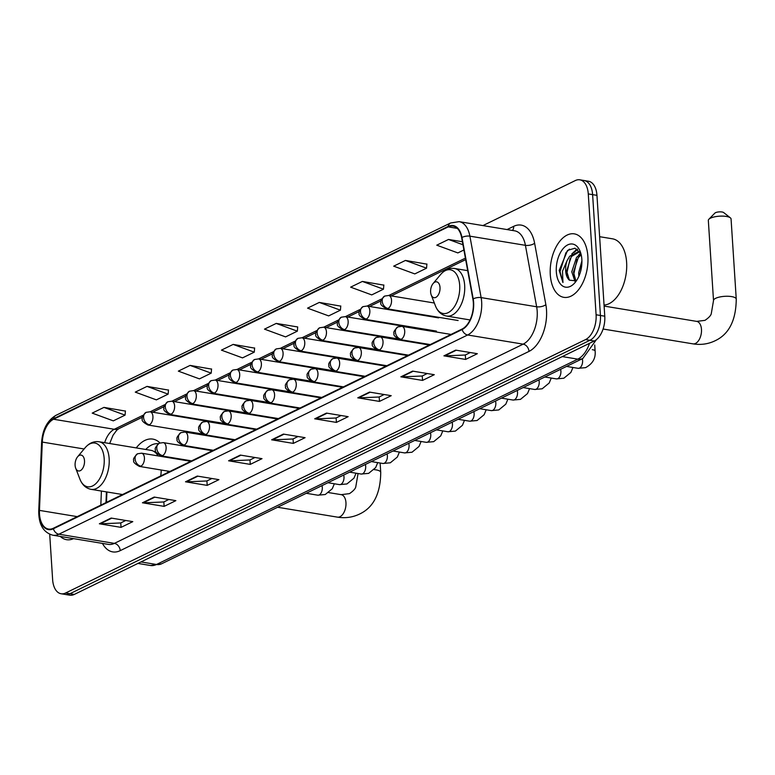<?xml version="1.0" encoding="UTF-8"?>
<svg xmlns="http://www.w3.org/2000/svg" width="775" height="775" viewBox="0 0 775 775"><rect width="100%" height="100%" fill="white"/><g stroke="black" fill="none" stroke-linecap="round" stroke-linejoin="round"><path stroke-width="1.16" d="M166.906 457.366A35.514 20.315 -80.6 0 0 166.78 456.775M159.941 442.922A35.514 20.315 -80.6 0 0 152.82 439.105A35.514 20.315 -80.6 0 0 136.255 447.911M106.911 491.96L106.475 502.365M167.691 472.527A35.514 20.315 -80.6 0 0 167.797 471.093M49.707 534.285L52.632 579.652A20.102 11.499 -80.6 0 0 61.109 593.757L69.779 595.19A20.102 11.499 -80.6 0 0 74.293 594.435L594.251 341.01A20.102 11.499 -80.6 0 0 604.771 316.2L596.953 195.348A20.102 11.499 -80.6 0 0 588.487 181.243L584.147 180.527A20.102 11.499 -80.6 0 1 592.613 194.641A20.102 11.499 -80.6 0 0 584.147 180.527L579.807 179.81A20.102 11.499 -80.6 0 0 575.302 180.565L482.932 225.583M61.109 593.757A20.102 11.499 -80.6 0 0 65.613 593.001L585.58 339.576A20.102 11.499 -80.6 0 0 596.091 314.766L600.431 315.483L592.613 194.641L600.431 315.483A20.102 11.499 -80.6 0 1 589.92 340.293A20.102 11.499 -80.6 0 0 600.431 315.483L604.771 316.2M65.613 593.001L69.953 593.718L589.92 340.293L69.953 593.718A20.102 11.499 -80.6 0 1 65.439 594.473A20.102 11.499 -80.6 0 0 69.953 593.718L74.293 594.435M587.876 256.448A32.163 18.406 -80.6 0 0 574.323 233.866A32.163 18.406 -80.6 0 0 550.289 274.767A32.163 18.406 -80.6 0 0 563.842 297.338A32.163 18.406 -80.6 0 0 587.876 256.448A32.163 18.406 -80.6 0 0 574.323 233.866A32.163 18.406 -80.6 0 0 550.289 274.767A32.163 18.406 -80.6 0 0 563.842 297.338A32.163 18.406 -80.6 0 0 587.876 256.448M473.322 302.57A21.438 12.264 99.4 0 1 462.103 329.036L53.339 528.269A21.438 12.264 99.4 0 1 48.525 529.063A21.438 12.264 99.4 0 1 39.457 510.396L42.305 442.079A21.438 12.264 99.4 0 1 53.553 419.246L448.231 226.881A21.438 12.264 99.4 0 1 453.046 226.077A21.438 12.264 99.4 0 1 461.658 237.683L472.895 299.131A21.438 12.264 99.4 0 1 473.322 302.57M473.632 302.415A21.981 12.574 -80.6 0 0 473.205 298.888L461.968 237.45A21.981 12.574 -80.6 0 0 448.202 226.377L53.523 418.742A21.981 12.574 -80.6 0 0 41.986 442.147L39.137 510.454A21.981 12.574 -80.6 0 0 53.368 528.773L462.142 329.54A21.981 12.574 -80.6 0 0 473.632 302.415M125.763 520.48L120.658 522.96L100.111 523.832A5.357 4.069 -116 0 1 99.365 523.784L121.055 527.368L132.796 521.643L111.116 518.058L99.365 523.784M120.764 522.912L121.055 527.368M168.824 499.488L163.728 501.967L143.181 502.839A5.357 4.069 -116 0 1 142.435 502.791L164.126 506.375L175.867 500.65L154.177 497.066L142.435 502.791M163.835 501.919L164.126 506.375M211.895 478.495L206.799 480.975L186.252 481.847A5.357 4.069 -116 0 1 185.506 481.798L207.196 485.382L218.938 479.657L197.247 476.073L185.506 481.798M206.906 480.926L207.196 485.382M254.965 457.502L249.87 459.982L229.322 460.854A5.357 4.069 -116 0 1 228.577 460.805L250.257 464.39L262.008 458.664L240.318 455.08L228.577 460.805M249.976 459.933L250.257 464.39M470.309 352.538L465.213 355.028L444.666 355.89A5.357 4.069 -116 0 1 443.92 355.851L465.61 359.426L477.352 353.7L455.671 350.126L443.92 355.851M465.32 354.979L465.61 359.426M427.248 373.531L422.142 376.02L401.595 376.882A5.357 4.069 -116 0 1 400.849 376.834L422.54 380.418L434.281 374.693L412.6 371.109L400.849 376.834M422.249 375.962L422.54 380.418M384.177 394.523L379.072 397.013L358.534 397.875A5.357 4.069 -116 0 1 357.779 397.827L379.469 401.411L391.22 395.686L369.53 392.102L357.779 397.827M379.178 396.955L379.469 401.411M341.107 415.516L336.011 418.006L315.464 418.868A5.357 4.069 -116 0 1 314.708 418.82L336.398 422.404L348.149 416.679L326.459 413.094L314.708 418.82M336.108 417.948L336.398 422.404M298.036 436.509L292.94 438.989L272.393 439.861A5.357 4.069 -116 0 1 271.647 439.812L293.328 443.397L305.079 437.672L283.388 434.087L271.647 439.812M293.047 438.941L293.328 443.397M60.363 536.455A32.163 18.406 -80.6 0 0 66.592 539.7A32.163 18.406 -80.6 0 0 73.518 538.625A32.163 18.406 -80.6 0 1 66.592 539.7A32.163 18.406 -80.6 0 1 60.363 536.455M596.091 314.766L588.273 193.924A20.102 11.499 -80.6 0 0 579.807 179.81M211.556 369.094L190.098 365.403L178.347 371.128L199.446 378.878L211.197 373.153L211.565 368.948M168.485 390.087L147.027 386.396L135.276 392.121L156.385 399.871L168.127 394.146L168.495 389.941M125.414 411.079L103.957 407.388L92.206 413.114L113.315 420.864L125.056 415.138L125.424 410.934M340.758 306.125L319.3 302.424L307.559 308.15L328.658 315.9L340.409 310.174L340.777 305.97M383.828 285.132L362.371 281.432L350.629 287.157L371.729 294.907L383.47 289.182L383.848 284.977M426.899 264.139L405.441 260.439L393.69 266.164L414.799 273.914L426.541 268.189L426.909 263.994M462.404 241.742L448.512 239.456L436.761 245.181L457.87 252.921L463.905 249.976M254.626 348.101L233.159 344.41L221.417 350.135L242.517 357.885L254.268 352.16L254.636 347.956M276.229 323.417L264.488 329.142L285.588 336.892L297.338 331.167L297.707 326.963L276.229 323.417L297.338 331.167M319.3 302.424L340.409 310.174M362.371 281.432L383.47 289.182M405.441 260.439L426.541 268.189M448.512 239.456L462.956 244.755M233.159 344.41L254.268 352.16M190.098 365.403L211.197 373.153M147.027 386.396L168.127 394.146M103.957 407.388L125.056 415.138M604.045 305.059A33.499 19.172 -80.6 0 0 626.617 262.328A33.499 19.172 -80.6 0 0 612.502 238.816L599.627 236.695M578.886 276.258L578.654 272.955L581.909 260.846M580.417 272.035L581.715 265.457M574.963 281.373L571.766 271.822L576.542 257.407L580.911 253.638M575.883 280.879L573.49 272.103L578.257 257.688L581.202 254.781M580.853 253.415L574.914 248.203L567.571 250.393L559.192 270.417L562.941 282.517L562.505 271.153L567.126 260.565A15.142 8.661 -80.6 0 0 565.653 270.814A15.142 8.661 -80.6 0 0 569.412 280.182L566.602 270.969L571.369 256.554L579.206 251.991M567.126 260.565L569.654 256.263L578.353 251.788L580.31 252.447M581.851 259.383A21.845 12.497 -80.6 0 0 580.233 251.584A21.845 12.497 -80.6 0 0 565.149 246.586A21.845 12.497 -80.6 0 0 556.324 271.822A21.845 12.497 -80.6 0 0 575.137 282.468A21.845 12.497 -80.6 0 0 581.851 259.383M569.412 280.182L575.97 280.821M562.941 282.517L560.044 271.637L565.905 252.786L569.441 249.124M567.097 275.619L566.932 272.781L570.177 258.317M573.868 252.582L577.578 249.414M573.984 276.762L573.81 273.914L577.065 259.451M571.766 254.006L577.055 249.066M578.654 255.14L580.553 252.863M708.873 219.248L714.831 213.144A4.689 1.443 -3.7 0 1 715.49 212.699A4.689 1.443 -3.7 0 1 719.927 211.856A4.689 1.443 -3.7 0 1 723.685 212.573L730.379 217.852A11.393 3.517 176.3 0 0 721.263 216.109A11.393 3.517 176.3 0 0 710.481 218.162A11.393 3.517 176.3 0 0 708.873 219.248A11.393 3.517 176.3 0 0 708.331 220.42L713.513 300.564A11.393 3.517 -3.7 0 1 715.664 298.307A11.393 3.517 -3.7 0 1 728.277 296.273A11.393 3.517 -3.7 0 1 736.25 299.092L731.067 218.957A11.393 3.517 176.3 0 0 730.379 217.852M430.619 292.049A8.041 4.602 -80.6 0 0 431.21 294.917A8.041 4.602 -80.6 0 0 436.771 296.757A8.041 4.602 -80.6 0 0 440.016 287.467A8.041 4.602 -80.6 0 0 433.089 283.553A8.041 4.602 -80.6 0 0 430.619 292.049M75.107 465.32A8.041 4.602 -80.6 0 0 75.698 468.197A8.041 4.602 -80.6 0 0 81.249 470.037A8.041 4.602 -80.6 0 0 84.504 460.747A8.041 4.602 -80.6 0 0 77.578 456.824A8.041 4.602 -80.6 0 0 75.107 465.32M160.725 475.927A24.122 13.805 -80.6 0 0 161.21 470.008M158.333 443.755A31.823 18.213 -80.6 0 0 145.748 449.481M158.052 455.903A24.122 13.805 -80.6 0 0 150.97 450.343L98.997 441.75C93.765 441.062 89.125 443.087 85.085 447.814A22.155 12.681 -80.6 0 1 104.179 458.606A22.155 12.681 -80.6 0 1 95.209 484.21A22.155 12.681 -80.6 0 1 79.912 479.144L75.698 468.197M140.982 561.933L156.502 564.491A13.398 10.182 64 0 0 161.549 563.822L150.486 565.498A26.805 15.335 -80.6 0 0 156.502 564.491L577.801 359.154A26.805 15.335 -80.6 0 0 589.523 343.315M562.282 356.587L577.801 359.154A13.398 10.182 64 0 0 582.848 358.476L161.549 563.822M596.953 195.348L588.273 193.924M594.251 341.01L585.58 339.576M507.063 229.565L513.641 226.358A33.499 19.172 99.4 0 1 534.624 243.243L545.862 304.682A33.499 19.172 99.4 0 1 528.996 351.404L120.232 550.637A6.704 5.096 64 0 0 114.39 543.382L523.164 344.148A26.805 15.335 -80.6 0 0 537.182 311.075A26.805 15.335 -80.6 0 0 536.649 306.774L525.421 245.326A26.805 15.335 -80.6 0 0 514.648 230.824L459.12 221.65A26.805 15.335 99.4 0 1 469.892 236.162A6.704 2.916 169.6 0 0 461.968 237.45M120.232 550.637A33.499 19.172 99.4 0 1 102.455 543.411M108.384 544.389A26.805 15.335 -80.6 0 0 114.39 543.382L58.871 534.217A26.805 15.335 99.4 0 1 52.855 535.215L108.384 544.389M534.624 243.243A6.704 2.916 -10.4 0 1 525.421 245.326L469.892 236.162L481.13 297.6A26.805 15.335 99.4 0 1 481.653 301.901A26.805 15.335 99.4 0 1 467.635 334.984A6.704 5.096 -116 0 1 462.142 329.54M473.205 298.888A6.704 2.916 169.6 0 1 481.13 297.6L536.649 306.774A6.704 2.916 -10.4 0 0 545.862 304.682M459.12 221.65L450.585 222.987A6.704 5.096 64 0 0 448.202 226.377M53.523 418.742A6.704 5.096 -116 0 1 55.907 415.361C47.294 420.496 42.518 429.544 41.598 442.506L38.75 510.812C38.585 524.394 43.293 532.522 52.855 535.215M53.368 528.773A6.704 5.096 64 0 0 58.871 534.217L467.635 334.984L523.164 344.148A6.704 5.096 64 0 1 528.996 351.404M512.459 230.466A6.704 5.096 64 0 0 513.641 226.358M53.553 419.246L114.283 429.282A21.438 12.264 -80.6 0 0 104.664 442.69M42.305 442.079L84.107 448.987M39.457 510.396L77.209 516.625M101.409 491.05L100.818 505.126M448.231 226.881L457.347 228.383M465.407 258.143L388.779 295.488M381.707 298.937L367.088 306.067M360.017 309.506L345.398 316.636M338.326 320.085L323.708 327.205M316.636 330.654L302.017 337.784M294.946 341.223L280.317 348.353M273.246 351.802L258.627 358.922M251.555 362.371L236.937 369.501M229.865 372.94L215.247 380.07M208.175 383.518L193.556 390.639M186.484 394.088L171.866 401.218M164.794 404.657L150.176 411.787M143.104 415.235L114.283 429.282A12.061 9.164 64 0 0 118.827 428.672L116.734 430.232L113.034 435.25L109.682 443.523M272.393 439.861L284.018 434.194M315.464 418.868L327.089 413.201M358.534 397.875L370.159 392.208M401.595 376.882L413.23 371.215M444.666 355.89L456.301 350.222M229.322 460.854L240.947 455.187M186.252 481.847L197.877 476.179M143.181 502.839L154.816 497.172M100.111 523.832L111.745 518.165M713.513 300.564L711.266 313.73C710.801 315.609 708.699 317.818 704.979 320.356L696.677 321.383A11.393 6.52 99.4 0 1 701.472 329.375A11.393 6.52 99.4 0 1 695.514 343.432A11.393 6.52 99.4 0 1 692.966 343.858L603.086 329.017M435.434 305.863A22.155 12.681 -80.6 0 0 450.73 310.94A22.155 12.681 -80.6 0 0 459.691 285.336A22.155 12.681 -80.6 0 0 440.607 274.534C444.647 269.807 449.277 267.782 454.508 268.479A24.122 13.805 -80.6 0 1 464.671 285.403A24.122 13.805 -80.6 0 1 446.652 316.074C441.479 315.047 437.739 311.647 435.434 305.863L431.21 294.917M358.021 473.525A11.393 3.517 -3.7 0 0 358.002 473.845L355.754 487C355.279 488.88 353.187 491.098 349.457 493.636L341.155 494.653A11.393 6.52 99.4 0 1 345.96 502.655A11.393 6.52 99.4 0 1 340.002 516.712A11.393 6.52 99.4 0 1 337.445 517.138L277.615 507.257M374.112 469.631A11.393 3.517 -3.7 0 1 380.728 472.372L380.128 463.024M122.528 494.537L91.13 489.354A24.122 13.805 -80.6 0 0 109.159 458.684A24.122 13.805 -80.6 0 0 98.997 441.75M401.208 339.295A6.704 3.836 -80.6 0 0 404.715 331.022A6.704 3.836 -80.6 0 0 401.896 326.323L397.866 326.905A6.704 5.096 64 0 0 395.376 332.039A6.704 5.096 -116 0 0 401.208 339.295A6.704 3.836 -80.6 0 1 399.706 339.537C395.017 336.97 393.157 334.974 394.126 333.57C393.09 332.533 394.33 330.315 397.866 326.905M566.554 366.42L578.092 368.328A6.035 3.449 -80.6 0 0 579.225 368.202A6.035 3.449 -80.6 0 0 582.597 360.656A6.035 3.449 -80.6 0 0 582.248 358.767M592.303 349.68A6.035 1.86 -3.7 0 1 595.113 351.056C595.839 358.292 592.652 363.824 585.542 367.65L578.092 368.328M379.517 349.864A6.704 3.836 -80.6 0 0 383.024 341.591A6.704 3.836 -80.6 0 0 380.205 336.892L376.175 337.483A6.704 5.096 64 0 0 373.686 342.608A6.704 5.096 -116 0 0 379.517 349.864A6.704 3.836 -80.6 0 1 378.016 350.116C373.327 347.539 371.467 345.553 372.436 344.148C371.399 343.112 372.639 340.884 376.175 337.483M544.864 376.999L556.402 378.897A6.035 3.449 -80.6 0 0 557.535 378.772A6.035 3.449 -80.6 0 0 560.906 371.235A6.035 3.449 -80.6 0 0 560.558 369.346M357.827 360.433A6.704 3.836 -80.6 0 0 361.334 352.17A6.704 3.836 -80.6 0 0 358.515 347.462L354.485 348.052A6.704 5.096 64 0 0 351.995 353.177A6.704 5.096 -116 0 0 357.827 360.433A6.704 3.836 -80.6 0 1 356.326 360.685C351.637 358.108 349.777 356.122 350.746 354.718C349.709 353.681 350.949 351.463 354.485 348.052M523.173 387.568L534.711 389.476A6.035 3.449 -80.6 0 0 535.845 389.341A6.035 3.449 -80.6 0 0 539.216 381.804A6.035 3.449 -80.6 0 0 538.867 379.915M336.137 371.012A6.704 3.836 -80.6 0 0 339.644 362.739A6.704 3.836 -80.6 0 0 336.815 358.04L332.795 358.622A6.704 5.096 64 0 0 330.305 363.756A6.704 5.096 -116 0 0 336.137 371.012A6.704 3.836 -80.6 0 1 334.635 371.264C329.947 368.687 328.087 366.691 329.055 365.287C328.019 364.25 329.259 362.032 332.795 358.622M501.483 398.137L513.021 400.045A6.035 3.449 -80.6 0 0 514.154 399.919A6.035 3.449 -80.6 0 0 517.526 392.373A6.035 3.449 -80.6 0 0 517.177 390.484M314.447 381.581A6.704 3.836 -80.6 0 0 317.953 373.308A6.704 3.836 -80.6 0 0 315.125 368.609L311.104 369.2A6.704 5.096 64 0 0 308.615 374.325A6.704 5.096 -116 0 0 314.447 381.581A6.704 3.836 -80.6 0 1 312.945 381.833C308.247 379.256 306.387 377.27 307.365 375.865C306.319 374.829 307.568 372.601 311.104 369.2M479.793 408.716L491.331 410.614A6.035 3.449 -80.6 0 0 492.464 410.488A6.035 3.449 -80.6 0 0 495.835 402.952A6.035 3.449 -80.6 0 0 495.487 401.062M292.756 392.15A6.704 3.836 -80.6 0 0 296.263 383.887A6.704 3.836 -80.6 0 0 293.434 379.178L289.404 379.769A6.704 5.096 64 0 0 286.924 384.894A6.704 5.096 -116 0 0 292.756 392.15A6.704 3.836 -80.6 0 1 291.255 392.402C286.556 389.825 284.696 387.839 285.675 386.434C284.628 385.398 285.878 383.179 289.404 379.769M458.103 419.285L469.64 421.193A6.035 3.449 -80.6 0 0 470.774 421.058A6.035 3.449 -80.6 0 0 474.145 413.521A6.035 3.449 -80.6 0 0 473.796 411.632M271.066 402.729A6.704 3.836 -80.6 0 0 274.573 394.456A6.704 3.836 -80.6 0 0 271.744 389.757L267.714 390.338A6.704 5.096 64 0 0 265.234 395.473A6.704 5.096 -116 0 0 271.066 402.729A6.704 3.836 -80.6 0 1 269.564 402.981C264.866 400.404 263.006 398.408 263.984 397.003C262.938 395.967 264.188 393.748 267.714 390.338M436.403 429.854L447.95 431.762A6.035 3.449 -80.6 0 0 449.074 431.636A6.035 3.449 -80.6 0 0 452.455 424.09A6.035 3.449 -80.6 0 0 452.106 422.201M249.376 413.298A6.704 3.836 -80.6 0 0 252.873 405.025A6.704 3.836 -80.6 0 0 250.054 400.326L246.024 400.917A6.704 5.096 64 0 0 243.544 406.042A6.704 5.096 -116 0 0 249.376 413.298A6.704 3.836 -80.6 0 1 247.874 413.55C243.176 410.973 241.316 408.987 242.294 407.582C241.248 406.546 242.498 404.317 246.024 400.917M414.712 440.433L426.26 442.331A6.035 3.449 -80.6 0 0 427.383 442.205A6.035 3.449 -80.6 0 0 430.764 434.668A6.035 3.449 -80.6 0 0 430.416 432.779M227.685 423.867A6.704 3.836 -80.6 0 0 231.182 415.603A6.704 3.836 -80.6 0 0 228.363 410.895L224.333 411.486A6.704 5.096 64 0 0 221.844 416.611A6.704 5.096 -116 0 0 227.685 423.867A6.704 3.836 -80.6 0 1 226.174 424.119C221.485 421.542 219.625 419.556 220.604 418.151C219.557 417.115 220.807 414.896 224.333 411.486M393.022 451.002L404.56 452.91A6.035 3.449 -80.6 0 0 405.693 452.774A6.035 3.449 -80.6 0 0 409.074 445.238A6.035 3.449 -80.6 0 0 408.725 443.348M205.995 434.446A6.704 3.836 -80.6 0 0 209.492 426.173A6.704 3.836 -80.6 0 0 206.673 421.474L202.643 422.055A6.704 5.096 64 0 0 200.153 427.19A6.704 5.096 -116 0 0 205.995 434.446A6.704 3.836 -80.6 0 1 204.484 434.698C199.795 432.121 197.935 430.125 198.913 428.72C197.867 427.684 199.107 425.465 202.643 422.055M371.332 461.571L382.869 463.479A6.035 3.449 -80.6 0 0 384.003 463.353A6.035 3.449 -80.6 0 0 387.384 455.807A6.035 3.449 -80.6 0 0 387.025 453.918M184.295 445.015A6.704 3.836 -80.6 0 0 187.802 436.742A6.704 3.836 -80.6 0 0 184.983 432.043L180.953 432.634A6.704 5.096 64 0 0 178.463 437.759A6.704 5.096 -116 0 0 184.295 445.015A6.704 3.836 -80.6 0 1 182.793 445.267C178.105 442.69 176.245 440.704 177.213 439.299C176.177 438.262 177.417 436.034 180.953 432.634M349.641 472.149L361.179 474.048A6.035 3.449 -80.6 0 0 362.312 473.922A6.035 3.449 -80.6 0 0 365.684 466.385A6.035 3.449 -80.6 0 0 365.335 464.496M162.605 455.584A6.704 3.836 -80.6 0 0 166.112 447.32A6.704 3.836 -80.6 0 0 163.292 442.612L159.263 443.203A6.704 5.096 64 0 0 156.773 448.328A6.704 5.096 -116 0 0 162.605 455.584A6.704 3.836 -80.6 0 1 161.103 455.836C156.414 453.259 154.554 451.273 155.523 449.868C154.487 448.832 155.727 446.613 159.263 443.203M327.951 482.718L339.489 484.627A6.035 3.449 -80.6 0 0 340.622 484.491A6.035 3.449 -80.6 0 0 343.993 476.954A6.035 3.449 -80.6 0 0 343.645 475.065M140.914 466.162A6.704 3.836 -80.6 0 0 144.421 457.889A6.704 3.836 -80.6 0 0 141.602 453.191L137.572 453.772A6.704 5.096 64 0 0 135.083 458.907A6.704 5.096 -116 0 0 140.914 466.162A6.704 3.836 -80.6 0 1 139.413 466.414C134.724 463.838 132.864 461.842 133.833 460.437C132.796 459.401 134.036 457.182 137.572 453.772M306.261 493.287L317.798 495.196A6.035 3.449 -80.6 0 0 318.932 495.07A6.035 3.449 -80.6 0 0 322.303 487.523A6.035 3.449 -80.6 0 0 321.954 485.634M388.033 308.45A6.704 3.836 -80.6 0 0 391.53 300.187A6.704 3.836 -80.6 0 0 388.711 295.478L384.681 296.069A6.704 5.096 64 0 0 382.201 301.194A6.704 5.096 -116 0 0 388.033 308.45A6.704 3.836 -80.6 0 1 386.531 308.702C381.833 306.125 379.973 304.139 380.951 302.734C379.905 301.698 381.155 299.479 384.681 296.069M366.343 319.019A6.704 3.836 -80.6 0 0 369.84 310.756A6.704 3.836 -80.6 0 0 367.021 306.048L362.991 306.638A6.704 5.096 64 0 0 360.501 311.763A6.704 5.096 -116 0 0 366.343 319.019A6.704 3.836 -80.6 0 1 364.831 319.271C360.142 316.694 358.282 314.708 359.261 313.303C358.215 312.267 359.464 310.048 362.991 306.638M344.652 329.598A6.704 3.836 -80.6 0 0 348.149 321.325A6.704 3.836 -80.6 0 0 345.33 316.626L341.3 317.207A6.704 5.096 64 0 0 338.811 322.342A6.704 5.096 -116 0 0 344.652 329.598A6.704 3.836 -80.6 0 1 343.141 329.85C338.452 327.273 336.592 325.277 337.571 323.873C336.524 322.846 337.764 320.618 341.3 317.207M322.952 340.167A6.704 3.836 -80.6 0 0 326.459 331.903A6.704 3.836 -80.6 0 0 323.64 327.195L319.61 327.786A6.704 5.096 64 0 0 317.12 332.911A6.704 5.096 -116 0 0 322.952 340.167A6.704 3.836 -80.6 0 1 321.451 340.419C316.762 337.842 314.902 335.856 315.871 334.451C314.834 333.415 316.074 331.196 319.61 327.786M301.262 350.736A6.704 3.836 -80.6 0 0 304.769 342.472A6.704 3.836 -80.6 0 0 301.95 337.764L297.92 338.355A6.704 5.096 64 0 0 295.43 343.48A6.704 5.096 -116 0 0 301.262 350.736A6.704 3.836 -80.6 0 1 299.76 350.988C295.072 348.411 293.212 346.425 294.18 345.02C293.144 343.984 294.384 341.765 297.92 338.355M279.572 361.315A6.704 3.836 -80.6 0 0 283.078 353.042A6.704 3.836 -80.6 0 0 280.259 348.343L276.229 348.924A6.704 5.096 64 0 0 273.74 354.059A6.704 5.096 -116 0 0 279.572 361.315A6.704 3.836 -80.6 0 1 278.07 361.567C273.381 358.99 271.521 356.994 272.49 355.589C271.453 354.562 272.693 352.334 276.229 348.924M257.881 371.884A6.704 3.836 -80.6 0 0 261.388 363.62A6.704 3.836 -80.6 0 0 258.559 358.912L254.539 359.503A6.704 5.096 64 0 0 252.049 364.628A6.704 5.096 -116 0 0 257.881 371.884A6.704 3.836 -80.6 0 1 256.38 372.136C251.691 369.559 249.831 367.573 250.8 366.168C249.763 365.132 251.003 362.913 254.539 359.503M236.191 382.453A6.704 3.836 -80.6 0 0 239.698 374.189A6.704 3.836 -80.6 0 0 236.869 369.481L232.849 370.072A6.704 5.096 64 0 0 230.359 375.197A6.704 5.096 -116 0 0 236.191 382.453A6.704 3.836 -80.6 0 1 234.689 382.705C229.991 380.128 228.131 378.142 229.109 376.737C228.063 375.701 229.313 373.482 232.849 370.072M214.501 393.032A6.704 3.836 -80.6 0 0 218.007 384.758A6.704 3.836 -80.6 0 0 215.179 380.06L211.149 380.641A6.704 5.096 64 0 0 208.669 385.776A6.704 5.096 -116 0 0 214.501 393.032A6.704 3.836 -80.6 0 1 212.999 393.283C208.301 390.707 206.441 388.711 207.419 387.306C206.373 386.279 207.623 384.051 211.149 380.641M192.81 403.601A6.704 3.836 -80.6 0 0 196.317 395.337A6.704 3.836 -80.6 0 0 193.488 390.629L189.458 391.22A6.704 5.096 64 0 0 186.978 396.345A6.704 5.096 -116 0 0 192.81 403.601A6.704 3.836 -80.6 0 1 191.309 403.853C186.61 401.276 184.75 399.29 185.729 397.885C184.682 396.848 185.932 394.63 189.458 391.22M171.12 414.17A6.704 3.836 -80.6 0 0 174.617 405.906A6.704 3.836 -80.6 0 0 171.798 401.198L167.768 401.789A6.704 5.096 64 0 0 165.288 406.914A6.704 5.096 -116 0 0 171.12 414.17A6.704 3.836 -80.6 0 1 169.618 414.422C164.92 411.845 163.06 409.859 164.038 408.454C162.992 407.418 164.242 405.199 167.768 401.789M149.43 424.748A6.704 3.836 -80.6 0 0 152.927 416.475A6.704 3.836 -80.6 0 0 150.108 411.777L146.078 412.358A6.704 5.096 64 0 0 143.588 417.493A6.704 5.096 -116 0 0 149.43 424.748A6.704 3.836 -80.6 0 1 147.918 425C143.23 422.423 141.37 420.428 142.348 419.023C141.302 417.996 142.552 415.768 146.078 412.358M596.45 339.576L582.848 358.476M150.486 565.498L137.921 563.425M450.585 222.987L55.907 415.361M465.668 259.615L391.239 295.895M381.029 300.874L369.549 306.474M359.338 311.443L347.859 317.043M337.648 322.022L326.168 327.612M315.958 332.591L304.478 338.191M294.267 343.16L282.788 348.76M272.577 353.739L261.097 359.329M250.877 364.308L239.407 369.907M229.187 374.877L217.707 380.477M207.497 385.456L196.017 391.046M185.806 396.025L174.327 401.624M164.116 406.594L152.636 412.193M142.426 417.173L118.827 428.672M106.427 491.883L105.981 502.607M580.068 252.069L578.353 251.788M692.966 343.858C700.755 345.117 708.088 344.11 714.957 340.835C728.926 334.354 736.027 320.443 736.25 299.092M470.047 319.939L446.652 316.074M467.693 270.649L454.508 268.479M433.089 283.553L440.607 274.534M604.113 306.086L696.677 321.383M337.445 517.138C345.233 518.398 352.567 517.39 359.435 514.116C373.414 507.635 380.515 493.723 380.728 472.372M91.13 489.354C85.957 488.327 82.218 484.927 79.912 479.144M77.578 456.824L85.085 447.814M328.736 492.609L341.155 494.653M430.202 344.575L399.706 339.537M451.021 334.432L401.896 326.323M595.113 351.056L594.725 344.972M572.948 367.476L570.875 372.446L563.851 378.219L556.402 378.897M408.512 355.153L378.016 350.116M429.331 345.011L380.205 336.892M551.257 378.055L549.184 383.015L542.161 388.798L534.711 389.476M386.822 365.722L356.326 360.685M407.64 355.58L358.515 347.462M529.567 388.624L527.494 393.593L520.471 399.367L513.021 400.045M365.132 376.292L334.635 371.264M385.95 366.149L336.815 358.04M507.877 399.193L505.804 404.162L498.78 409.936L491.331 410.614M343.441 386.87L312.945 381.833M364.26 376.728L315.125 368.609M486.187 409.772L484.113 414.732L477.09 420.515L469.64 421.193M321.751 397.439L291.255 392.402M342.56 387.297L293.434 379.178M464.487 420.341L462.423 425.31L455.4 431.084L447.95 431.762M300.061 408.008L269.564 402.981M320.869 397.866L271.744 389.757M442.796 430.91L440.723 435.879L433.7 441.653L426.26 442.331M278.37 418.587L247.874 413.55M299.179 408.444L250.054 400.326M421.106 441.488L419.033 446.448L412.009 452.232L404.56 452.91M256.68 429.156L226.174 424.119M277.489 419.013L228.363 410.895M399.416 452.058L397.343 457.027L390.319 462.801L382.869 463.479M234.98 439.725L204.484 434.698M255.798 429.582L206.673 421.474M377.725 462.627L375.652 467.596L368.629 473.37L361.179 474.048M213.29 450.304L182.793 445.267M234.108 440.161L184.983 432.043M356.035 473.205L353.962 478.165L346.938 483.949L339.489 484.627M191.599 460.873L161.103 455.836M212.418 450.73L163.292 442.612M334.345 483.774L332.272 488.744L325.248 494.518L317.798 495.196M169.909 471.442L139.413 466.414M190.727 461.299L141.602 453.191M458.103 320.521L386.531 308.702M434.329 303.015L388.711 295.478M436.403 331.099L364.831 319.271M438.592 317.876L367.021 306.048M397.662 338.849L343.141 329.85M416.902 328.445L345.33 316.626M375.972 349.418L321.451 340.419M395.211 339.014L323.64 327.195M354.282 359.997L299.76 350.988M373.521 349.593L301.95 337.764M332.591 370.566L278.07 361.567M351.821 360.162L280.259 348.343M310.901 381.135L256.38 372.136M330.131 370.731L258.559 358.912M289.201 391.714L234.689 382.705M308.44 381.31L236.869 369.481M267.511 402.283L212.999 393.283M286.75 391.879L215.179 380.06M245.82 412.852L191.309 403.853M265.06 402.448L193.488 390.629M224.13 423.431L169.618 414.422M243.369 413.027L171.798 401.198M202.44 434L147.918 425M221.679 423.596L150.108 411.777"/></g></svg>
